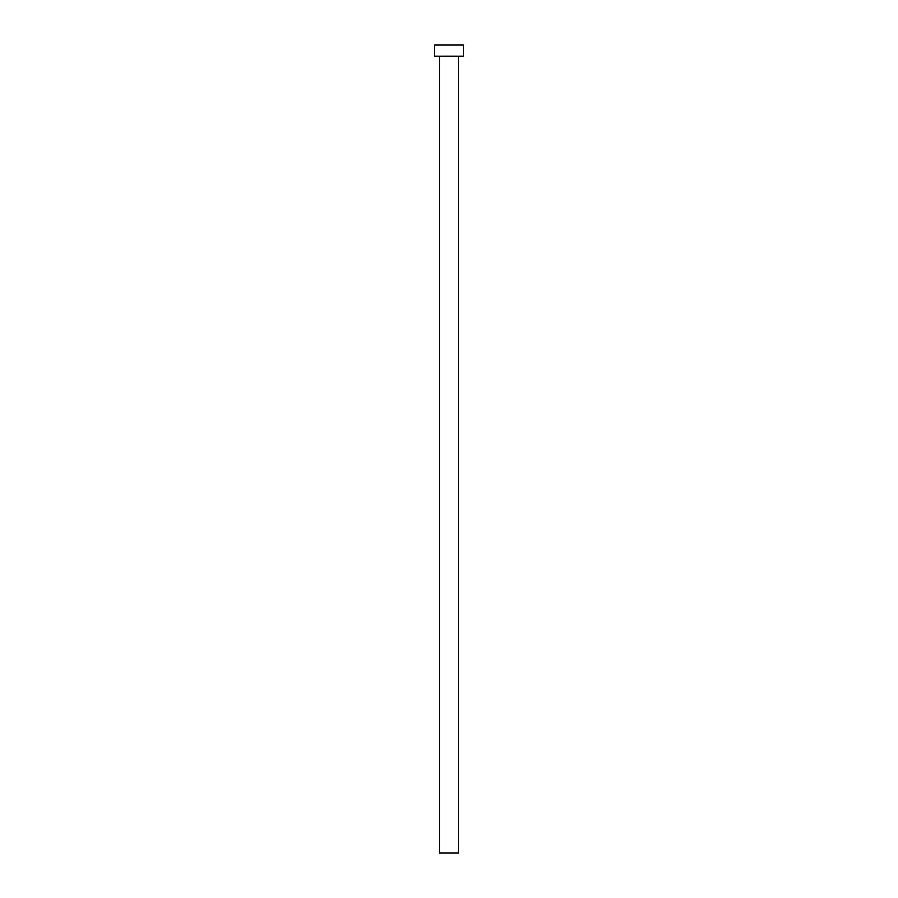 <?xml version="1.0" encoding="UTF-8"?>
<svg xmlns="http://www.w3.org/2000/svg" width="898" height="898" viewBox="0 0 898 898"><rect width="100%" height="100%" fill="white"/><g stroke="black" fill="none" stroke-linecap="round" stroke-linejoin="round"><path stroke-width="1.35" d="M458.698 56.215L458.698 853.1L439.302 853.1L439.302 56.215M463.548 56.215L434.452 56.215L434.452 44.9L463.548 44.9L463.548 56.215"/></g></svg>
